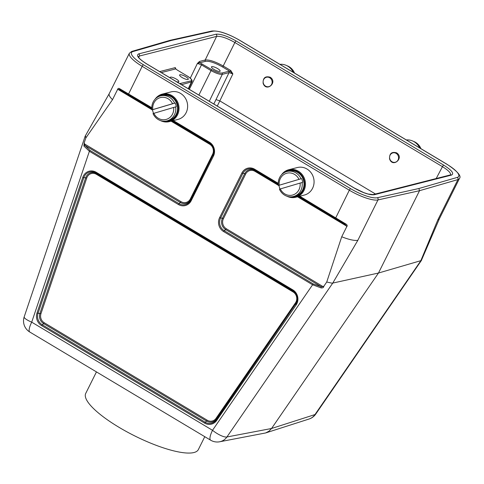 <?xml version="1.0" encoding="UTF-8"?>
<svg xmlns="http://www.w3.org/2000/svg" width="484" height="484" viewBox="0 0 484 484"><rect width="100%" height="100%" fill="white"/><g stroke="black" fill="none" stroke-linecap="round" stroke-linejoin="round"><path stroke-width="0.73" d="M187.943 79.509A4.84 1.246 -153.5 0 1 182.777 77.912A4.84 1.246 -153.5 0 1 179.618 74.966A4.84 1.246 -153.5 0 1 184.507 76.012A4.84 1.246 -153.5 0 1 188.282 79.285A4.84 1.246 -153.5 0 1 187.943 79.509M179.721 83.611L190.908 80.925C192.402 80.175 191.071 78.475 186.909 75.819L177.35 70.101L175.71 68.91L175.317 67.609A0.968 0.895 -104.3 0 0 175.71 68.91L175.813 68.94M170.32 77.991A4.84 1.246 -153.5 0 1 170.18 77.367A4.84 1.246 -153.5 0 1 175.069 78.414A4.84 1.246 -153.5 0 1 178.844 81.687A4.84 1.246 -153.5 0 1 178.505 81.917A4.84 1.246 -153.5 0 1 176.418 81.639M217.28 106.081L219.821 100.896L215.991 99.583L229.029 72.624L222.313 74.33C219.688 74.578 215.846 73.29 210.788 70.458L201.229 64.741L197.393 63.446L199.856 62.763L211.556 69.545C216.1 72.104 219.561 73.265 221.926 73.03L228.642 71.323L230.039 71.444L232.871 73.913L219.821 100.896L375.463 193.987M219.803 71.402A4.84 1.246 -153.5 0 1 214.636 69.805A4.84 1.246 -153.5 0 1 211.478 66.859A4.84 1.246 -153.5 0 1 216.366 67.905A4.84 1.246 -153.5 0 1 220.141 71.178A4.84 1.246 -153.5 0 1 219.803 71.402M173.351 120.595L209.433 142.181A10.212 9.456 75.7 0 1 213.456 156.048L191.192 200.703A10.212 9.456 75.7 0 1 178.366 204.496L89.383 151.28L83.883 146.029L84.234 142.713L85.843 137.94L112.506 99.668L117.376 89.903C117.842 88.378 118.604 87.991 119.669 88.723L151.788 107.702M84.234 142.713L84.972 145.436A0.968 0.69 153.2 0 0 83.883 146.029M151.807 108.531L119.844 89.685L117.957 89.377L117.376 89.903M421.588 260.186L315.774 414.044A12.911 12.911 0 0 1 309.076 419.017L309.076 419.017A12.911 11.949 -107.8 0 0 314.987 414.564L420.911 260.646L378.476 273.03L419.525 190.702L418.89 188.512L457.277 177.398A22.591 5.808 26.5 0 0 446.762 164.191L239.622 40.299A22.591 5.808 26.5 0 0 212.875 31.218L171.336 40.45L170.199 40.293L131.799 51.407A1.615 1.5 73.9 0 1 132.943 51.564A22.591 5.808 26.5 0 0 143.458 64.771L350.604 188.663A22.591 5.808 26.5 0 0 377.351 197.738L418.89 188.512M90.006 150.433L178.989 203.655A9.305 8.615 -104.3 0 0 190.672 200.194L190.853 199.444A8.301 7.683 75.7 0 1 180.429 202.53L84.972 145.436L90.006 150.433L89.383 151.28L31.708 322.162L212.518 430.3A12.911 3.563 120.9 0 0 210.613 440.174A12.911 12.911 0 0 0 219.645 441.777L265.619 432.956L268.935 431.238L271.554 428.491L378.476 273.03L332.768 283.073L226.923 436.979L271.554 428.491L314.987 414.564A12.911 3.781 -145.5 0 0 315.774 414.044M420.838 260.664L437.82 219.911L457.924 179.588L419.525 190.702L377.974 199.934L357.87 240.264L332.768 283.073M420.905 260.652A12.911 3.781 -145.5 0 0 421.407 260.38L439.399 218.732A24.2 6.225 -153.5 0 1 439.363 218.81A24.2 6.225 -153.5 0 1 437.82 219.911M421.407 260.38L420.911 260.646M190.273 78.166L197.393 63.446L199.468 61.462A0.968 0.895 -104.3 0 0 199.856 62.763L205.591 61.299C209.493 60.917 215.186 62.835 222.688 67.046L230.039 71.444L230.801 70.531L232.871 73.913L229.029 72.624A0.968 0.895 -104.3 0 0 228.642 71.323M270.175 77.216C278.125 82.328 266.194 92.601 263.121 83.29C262.885 77.882 265.238 75.861 270.175 77.216M396.614 152.841C404.564 157.947 392.627 168.22 389.559 158.915C389.324 153.507 391.671 151.48 396.614 152.841M192.027 81.627L188.603 88.929M187.03 75.891L186.987 75.825C190.986 78.275 192.65 80.253 191.973 81.754L181.548 84.706M450.604 174.851C450.925 172.951 448.208 170.223 442.455 166.671L234.873 42.513C226.875 38.006 220.795 35.961 216.626 36.379L139.362 56.047L138.285 56.773M199.468 61.462L205.204 59.998C209.36 59.599 215.447 61.643 223.451 66.133L230.801 70.531M85.172 136.161L109.299 93.515A24.2 6.225 26.5 0 0 109.257 93.593A24.2 6.225 26.5 0 0 112.506 99.668M85.843 137.94L85.462 135.762M299.79 196.22L345.691 223.904C347.294 224.77 347.597 225.798 346.592 226.99L346.683 226.179L297.545 196.788M357.87 240.264A24.2 6.225 -153.5 0 1 341.722 236.761L346.592 226.99M332.671 283.104L331.903 283.158A12.911 3.781 34.5 0 0 332.677 283.104M323.941 286.08C323.711 287.514 322.749 288.113 321.067 287.889L312.597 284.786L313.221 283.939L321.14 286.685L323.07 286.619L323.941 286.08L326.736 282.015L341.722 236.761M331.903 283.158L326.736 282.015M219.645 441.777A12.911 11.955 -100.8 0 0 226.923 436.979A12.911 3.781 -145.5 0 1 212.518 430.3L312.597 284.786L223.614 231.564A10.212 9.456 75.7 0 1 219.597 217.691L241.855 173.036A10.212 9.456 75.7 0 1 254.687 169.243L278.227 183.321M278.239 184.156L254.53 169.969A9.305 8.615 -104.3 0 0 242.841 173.429L220.577 218.078A9.305 8.615 -104.3 0 0 224.237 230.717L225.683 229.591L321.14 286.685L321.067 287.889M345.691 223.904L345.11 224.413L346.683 226.179M119.669 88.723A0.968 0.69 117.7 0 0 119.844 89.685L151.819 108.809M204.78 436.689L198.367 449.557A62.926 16.178 -153.5 0 1 134.83 435.957A62.926 16.178 -153.5 0 1 85.735 393.401L96.455 371.9M389.771 158.843A4.84 4.483 75.7 0 1 395.053 152.908A4.84 4.483 75.7 0 1 397.388 160.96A4.84 4.483 75.7 0 1 389.771 158.843M419.701 147.935A14.199 13.147 -104.3 0 0 414.116 141.745A14.199 13.147 -104.3 0 0 406.342 139.949M420.959 148.685A12.911 11.955 -104.3 0 0 413.306 141.298M300.074 183.085L280.309 188.929A11.295 10.46 -104.3 0 0 292.796 194.992A11.295 10.46 -104.3 0 0 300.074 183.085L302.119 182.504A12.911 11.955 75.7 0 1 293.425 196.504L295.198 196.056A12.911 11.955 -104.3 0 0 303.595 180.599A12.911 11.955 -104.3 0 0 288.827 171.04L287.06 171.487A12.911 11.955 75.7 0 1 301.036 178.784L298.997 179.364A11.295 10.46 -104.3 0 0 286.51 173.302A11.295 10.46 -104.3 0 0 279.232 185.209L298.997 179.364M290.315 196.843A13.552 12.554 -104.3 0 0 304.176 180.447A13.552 12.554 -104.3 0 0 284.168 172.679M295.748 197.248L304.363 195.052A14.199 13.147 -104.3 0 0 314.001 183.315A14.199 13.147 -104.3 0 0 306.983 169.013A14.199 13.147 -104.3 0 0 297.358 167.537L288.748 169.727A14.199 13.147 75.7 0 1 304.993 180.242A14.199 13.147 75.7 0 1 295.748 197.248A14.199 13.147 75.7 0 1 286.939 196.214M281.5 174.845A14.199 13.147 75.7 0 1 288.748 169.727M279.232 185.209L278.367 185.487A12.911 11.955 75.7 0 1 286.649 171.602A12.911 11.955 75.7 0 1 287.06 171.487M278.367 185.487L301.036 178.784M280.018 189.02A12.911 11.955 75.7 0 1 278.959 185.342M301.629 178.632A12.911 11.955 75.7 0 1 302.706 182.353L302.119 182.504M293.425 196.504A12.911 11.955 75.7 0 1 279.443 189.208L280.309 188.929M263.332 83.224A4.84 4.483 75.7 0 1 268.614 77.289A4.84 4.483 75.7 0 1 270.949 85.341A4.84 4.483 75.7 0 1 263.332 83.224M293.268 72.316A14.199 13.147 -104.3 0 0 287.678 66.126A14.199 13.147 -104.3 0 0 279.909 64.324M294.52 73.066A12.911 11.955 -104.3 0 0 286.867 65.679M163.876 121.224A13.552 12.554 -104.3 0 0 177.737 104.828A13.552 12.554 -104.3 0 0 157.73 97.054M173.635 107.46L153.87 113.31A11.295 10.46 -104.3 0 0 166.357 119.373A11.295 10.46 -104.3 0 0 173.635 107.46L175.68 106.879A12.911 11.955 75.7 0 1 166.986 120.885L168.759 120.431A12.911 11.955 -104.3 0 0 177.162 104.974A12.911 11.955 -104.3 0 0 162.388 95.415L160.621 95.868A12.911 11.955 75.7 0 1 174.603 103.165L172.558 103.739A11.295 10.46 -104.3 0 0 160.071 97.677A11.295 10.46 -104.3 0 0 152.793 109.59L172.558 103.739M169.309 121.623L177.924 119.433A14.199 13.147 -104.3 0 0 187.562 107.696A14.199 13.147 -104.3 0 0 180.544 93.394A14.199 13.147 -104.3 0 0 170.919 91.912L162.309 94.102A14.199 13.147 75.7 0 1 178.554 104.623A14.199 13.147 75.7 0 1 169.309 121.623A14.199 13.147 75.7 0 1 160.5 120.595M155.061 99.22A14.199 13.147 75.7 0 1 162.309 94.102M152.793 109.59L151.928 109.868A12.911 11.955 75.7 0 1 160.21 95.977A12.911 11.955 75.7 0 1 160.621 95.868M175.68 106.879L176.267 106.734A12.911 11.955 75.7 0 0 175.19 103.013L174.603 103.165M166.986 120.885A12.911 11.955 75.7 0 1 153.011 113.589L153.87 113.31M153.585 113.401A12.911 11.955 75.7 0 1 152.52 109.717L151.928 109.868M175.19 103.013L152.52 109.717M298.513 196.546L345.11 224.413L335.472 218.381L349.321 190.206L142.175 66.314L128.333 94.495M41.57 325.581A10.212 9.456 75.7 0 1 37.02 312.985L82.8 177.326A10.212 9.456 75.7 0 1 96.159 172.256L292.82 289.874A10.212 9.456 75.7 0 1 296.147 304.926L216.699 420.451A10.212 9.456 75.7 0 1 204.563 423.064L41.57 325.581L43.639 323.608A8.301 7.683 75.7 0 1 39.936 313.372L85.722 177.713A8.301 7.683 75.7 0 1 96.576 173.593L293.237 291.217A8.301 7.683 75.7 0 1 295.24 292.899M175.71 68.91L161.275 72.582M40.971 313.65A7.387 6.843 -104.3 0 0 44.262 322.761L207.255 420.245A7.387 6.843 -104.3 0 0 216.033 418.351L295.488 302.833A7.387 6.843 -104.3 0 0 293.08 291.943L96.419 174.319A7.387 6.843 -104.3 0 0 86.751 177.991L40.971 313.65L38.048 313.263A9.305 8.615 -104.3 0 0 42.193 324.734L205.186 422.217A9.305 8.615 -104.3 0 0 216.239 419.834L216.487 418.969A8.301 7.683 75.7 0 1 206.632 421.092L43.639 323.608L44.262 322.761M84.295 143.808L181.058 201.683A7.387 6.843 -104.3 0 0 190.339 198.936L212.603 154.281A7.387 6.843 -104.3 0 0 209.693 144.244L171.106 121.169M152.581 110.086L152.127 109.82M151.903 109.68L117.957 89.377M171.336 40.45L132.943 51.564M146.495 63.809C138.4 58.649 135.804 55.339 138.714 53.875L215.979 34.213C220.577 33.765 227.298 36.022 236.144 40.995L443.731 165.147C451.826 170.308 454.416 173.623 451.505 175.081L374.247 194.743C369.643 195.197 362.921 192.934 354.076 187.967L146.495 63.809A1.615 0.448 120.9 0 1 146.628 63.821C141.534 60.585 138.769 58.189 138.333 56.634L138.297 56.779M439.363 218.81L459.467 178.487A24.2 6.225 -153.5 0 1 457.924 179.588A1.615 1.5 73.9 0 0 457.277 177.398M159.629 71.602L175.317 67.609M205.591 61.299A0.968 0.895 -104.3 0 1 205.204 59.998L216.626 36.379A1.615 1.494 -104.3 0 0 215.979 34.213M138.714 53.875A1.615 1.494 75.7 0 1 139.362 56.047L138.708 57.433M436.205 178.529L442.455 166.671A1.615 0.448 120.9 0 1 443.731 165.147M236.144 40.995A1.615 0.448 120.9 0 0 234.873 42.513L222.688 67.046M188.246 88.711L191.295 82.226A0.968 0.895 -104.3 0 0 190.908 80.925M221.926 73.03A0.968 0.895 -104.3 0 1 222.313 74.33L209.276 101.289M213.819 104.012L215.991 99.583M198.882 95.076L211.556 69.545M201.997 63.828L189.329 89.358M451.505 175.081A1.615 1.494 -104.3 0 0 450.416 174.912L373.152 194.58A1.615 1.494 75.7 0 1 374.247 194.743M212.875 31.218A1.615 1.488 -102.5 0 0 211.829 31.043L170.283 40.269M180.629 83.544A0.968 0.895 75.7 0 1 181.113 84.446M177.471 70.174L186.909 75.819M175.65 68.764L177.35 70.101M143.458 64.771A1.615 0.448 -59.1 0 0 142.175 66.314A24.2 6.225 -153.5 0 1 129.361 53.264L109.257 93.593M24.2 316.832A12.911 12.911 0 0 0 29.802 332.036A12.911 3.563 -59.1 0 1 31.708 322.162A12.911 2.789 -161.4 0 1 24.2 316.832L85.16 136.198M377.351 197.738A1.615 1.488 -102.5 0 1 377.974 199.934A24.2 6.225 -153.5 0 1 349.321 190.206A1.615 0.448 -59.1 0 1 350.604 188.663M191.192 200.703L190.672 200.194L213.117 154.789L190.853 199.444L190.339 198.936M178.366 204.496L181.058 201.683M213.456 156.048L212.936 155.539A9.305 8.615 -104.3 0 0 213.753 153.101A9.305 8.615 -104.3 0 0 211.696 145A9.305 8.615 -104.3 0 0 209.276 142.907L209.85 143.518A8.301 7.683 75.7 0 1 211.853 145.206M213.801 152.853A8.301 7.683 75.7 0 1 213.117 154.789L212.603 154.281M209.433 142.181L209.276 142.907L172.389 120.843M172.074 120.921L209.85 143.518L209.693 144.244M216.699 420.451L216.239 419.834L295.942 303.444L216.487 418.969L216.033 418.351M204.563 423.064L207.255 420.245M296.147 304.926L295.694 304.315A9.305 8.615 -104.3 0 0 297.14 300.8A9.305 8.615 -104.3 0 0 295.083 292.699A9.305 8.615 -104.3 0 0 292.663 290.606L96.001 172.982A9.305 8.615 -104.3 0 0 83.829 177.604L86.751 177.991M82.8 177.326L83.829 177.604L38.048 313.263L37.02 312.985M96.159 172.256L96.419 174.319M292.82 289.874L293.08 291.943M297.188 300.546A8.301 7.683 75.7 0 1 295.942 303.444L295.488 302.833M254.687 169.243L254.53 169.969L255.104 170.58L278.258 184.428M241.855 173.036L244.68 173.665A8.301 7.683 75.7 0 1 255.104 170.58L254.941 171.312A7.387 6.843 -104.3 0 0 245.66 174.052L223.396 218.707A7.387 6.843 -104.3 0 0 226.306 228.744L323.07 286.619M219.597 217.691L222.416 218.32L244.68 173.665L245.66 174.052M226.306 228.744L225.683 229.591A8.301 7.683 75.7 0 1 222.416 218.32L223.396 218.707M335.472 218.381L298.822 196.462M223.614 231.564L224.237 230.717L313.221 283.939M279.014 185.705L278.566 185.439M278.342 185.305L254.941 171.312M146.7 63.936A1.615 0.448 120.9 0 0 146.628 63.821L354.209 187.974L363.793 192.632L368.13 194.036L373.152 194.58M309.076 419.017L265.631 432.95M459.467 178.487C461.651 176.037 457.465 171.276 446.895 164.197L239.755 40.311C227.97 33.565 218.659 30.474 211.829 31.043M210.613 440.174L29.802 332.036M213.753 153.101C214.249 150.1 213.565 147.402 211.696 145M297.14 300.8C297.636 297.799 296.952 295.101 295.083 292.699M131.799 51.407L129.361 53.264"/></g></svg>

